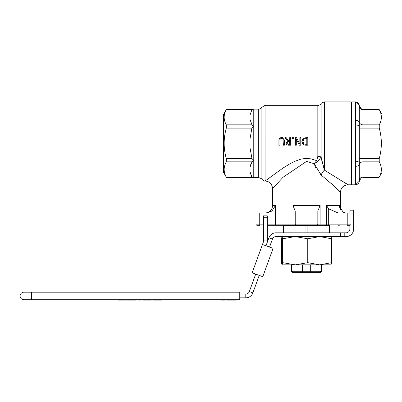 <?xml version="1.0" encoding="UTF-8"?>
<svg xmlns="http://www.w3.org/2000/svg" width="402" height="402" viewBox="0 0 402 402"><rect width="100%" height="100%" fill="white"/><g stroke="black" fill="none" stroke-linecap="round" stroke-linejoin="round"><path stroke-width="0.6" d="M298.41 143.348L296.314 139.228L298.41 143.348M279.099 139.077L279.641 138.193L278.928 140.107M280.747 137.59L281.651 137.499L279.752 138.092M283.048 137.77L282.315 137.549M283.325 139.73L283.048 138.971L283.37 145.192L284.375 145.192L284.375 140.489L283.651 138.193L284.164 138.992M286.013 143.408L286.013 142.836M287.184 141.112L287.561 140.936L284.882 137.655L287.561 140.936L285.998 143.147L286.852 144.795L288.576 145.192M302.173 139.785L303.399 138.263L301.862 141.419L303.389 144.594L302.279 143.348L301.862 141.419L302.023 140.218M303.399 138.263L306.068 137.655L303.399 138.263M315.48 167.373L314.223 163.72L316.67 160.619L314.223 163.72L317.675 161.785L321.097 157.026A3.769 1.301 0 0 0 317.831 156.373L316.67 160.619L310.756 158.815L305.435 158.433L300.947 159.112L294.525 161.433L289.651 163.946L282.857 168.172L265.079 181.031L265.059 105.661C265.149 105.163 264.094 105.741 261.893 107.389L261.893 179.307C262.355 179.111 261.3 178.538 258.722 177.578L253.768 177.578L251.974 177.071L249.999 171.634L251.536 176.754M303.389 144.594L305.595 145.182M305.455 145.177L305.113 145.152M303.937 144.881L303.56 144.7M287.319 145.032L286.852 144.795M286.681 144.675L286.179 144.047M286.154 143.991L286.063 143.73M293.048 272.385L310.103 272.385L292.581 272.385L293.048 272.385L292.038 271.255L291.455 271.255L292.581 272.385M302.947 272.385L302.359 271.255L292.038 271.255L292.038 264.848M321.012 264.848L321.012 271.255L320.002 272.385L310.103 272.385L310.696 271.255L302.359 271.255L302.359 264.848M310.696 264.848L310.696 271.255L321.6 271.255L320.469 272.385M329.906 232.813L329.906 225.653L283.149 225.653L283.149 232.813L283.149 225.653M305.962 225.653L305.962 232.813L307.093 232.813L307.093 225.653M329.338 225.653L329.338 232.813L307.093 232.813L340.444 232.813L340.444 236.582L344.212 236.582L344.212 232.813L340.444 232.813M339.313 225.276L338.59 225.276M350.986 224.145A1.131 1.131 0 0 1 349.856 225.276A1.131 1.131 0 0 0 350.986 224.145L350.986 213.03L350.986 224.145L347.217 224.145L347.217 225.276L349.856 225.276L349.866 229.045A3.769 3.769 0 0 1 346.097 232.813L344.212 232.813L344.212 236.582L346.097 236.582A7.537 7.537 0 0 0 353.634 229.045L353.634 210.201L349.866 210.201L349.866 213.03M314.062 225.276L316.701 225.276A1.131 1.131 0 0 0 317.831 224.145L317.831 213.03L314.062 213.03L314.062 225.276L296.349 225.276A1.131 1.131 0 0 1 295.219 224.145L292.957 224.145A1.131 0.452 90 0 0 293.41 225.276L315.947 225.276L315.947 225.653M317.831 213.03L317.831 211.03L320.092 205.492L292.957 205.492L292.957 224.145L271.988 224.145L271.988 225.276L267.295 225.276L293.41 225.276M259.742 225.276L257.104 225.276A1.131 1.131 0 0 1 255.973 224.145L255.973 213.03L255.973 224.145L259.742 224.145L259.742 225.276M280.008 225.276L276.476 225.276A1.131 1.035 90 0 1 275.44 224.145L275.44 205.492L272.611 205.492C272.164 210.07 269.652 212.583 265.074 213.03M293.756 225.276L291.118 225.276M292.957 205.492L295.219 211.03L295.219 213.03L295.219 211.03M317.831 211.03L317.831 224.145L298.987 224.145L298.987 213.03L295.219 213.03L295.219 224.145L298.987 224.145L298.987 225.276M298.987 213.03L314.062 213.03M328.685 208.854L328.685 224.145L326.469 224.145L326.469 205.492L328.685 208.854L338.228 213.03L347.217 213.03L347.217 224.145L328.685 224.145L328.685 225.276M350.986 213.03L347.217 213.03M346.313 213.03L343.383 212.487L339.615 206.668L339.695 205.492L339.695 207.804M263.526 224.145L259.742 224.145L259.742 213.03L266.642 213.03L271.988 211.03L275.44 205.492M259.742 213.03L255.973 213.03M317.675 161.785A3.769 1.136 52.1 0 0 316.67 160.619M321.208 158.423L324.645 170.237M343.74 181.81L347.976 184.794L324.359 170.101A7.537 2.889 -60.6 0 0 321.118 174.965L320.213 174.267M261.893 179.307C264.074 180.95 265.129 181.523 265.059 181.031L265.059 181.031C269.481 181.317 271.993 183.83 272.611 188.563L283.114 177.197L306.525 161.418L314.223 163.72L321.118 174.965L334.755 186.613L340.439 192.332L340.444 210.015M336.971 188.804L331.635 183.639M321.097 103.776C320.706 103.455 321.791 102.827 324.359 101.892L324.359 170.101L321.097 157.026L321.097 103.776C321.515 104.068 320.429 104.696 317.831 105.661L317.831 156.373M283.048 138.971L281.651 138.353L283.003 138.906M279.938 139.996L280.244 138.971L281.651 138.353L280.767 138.529M280.149 139.132L279.988 139.625M340.439 192.332C340.896 187.769 343.408 185.257 347.976 184.794L351.373 184.799L351.373 101.892L324.359 101.892M250.255 164.338L249.999 167.282L251.974 161.84L253.768 160.463L251.974 158.579L249.999 147.7L249.999 138.997L251.853 128.273M226.281 128.117L251.974 128.117L253.768 126.233L253.768 109.118L251.974 109.62L253.768 109.118L226.542 109.118L226.281 109.62C223.467 114.696 223.467 119.776 226.281 124.851L226.281 128.117C223.467 138.268 223.467 148.423 226.281 158.579L226.281 161.84C223.467 166.915 223.467 171.996 226.281 177.071L226.542 177.578L253.768 177.578L253.768 126.233L251.974 124.851L249.999 119.414L249.999 115.062L251.974 109.62L226.281 109.62M249.999 167.282L249.999 171.634M359.287 180.337L359.287 180.955L359.287 180.337A3.769 3.266 180 0 1 363.056 177.071L363.056 158.579L359.287 158.579L359.287 180.955A3.769 3.759 180 0 1 355.519 184.719L355.519 166.307A3.769 2.085 180 0 0 359.287 164.217L359.287 160.086A3.769 1.673 180 0 1 355.519 161.76L355.519 166.307M359.287 180.955L359.287 164.217M359.287 160.086L359.287 126.61A3.769 1.673 180 0 0 355.519 124.937L355.519 161.76M359.287 126.61L359.287 122.474A3.769 2.085 180 0 0 355.519 120.384L355.519 124.937M359.287 105.736L359.287 122.474L359.287 105.736A3.769 3.759 180 0 0 355.519 101.972L355.519 120.384M378.97 177.578L379.232 177.071C382.051 171.996 382.051 166.915 379.232 161.84L379.232 158.579C382.051 148.423 382.051 138.268 379.232 128.117L379.232 124.851C382.051 119.776 382.051 114.696 379.232 109.62L381.9 114.188L381.9 172.508L378.97 177.578L363.056 177.578C362.252 176.629 360.996 177.83 359.293 181.176L355.519 184.799L351.75 184.799L351.75 101.892L355.519 101.892L359.287 105.515C361.036 108.887 362.292 110.088 363.056 109.118L363.056 109.62A3.769 3.266 0 0 1 359.287 106.359M226.542 177.578L223.618 172.508L223.618 114.188L226.542 109.118M278.918 140.489L278.918 145.192L279.923 145.192L279.923 140.469M299.349 145.192L300.771 145.192L300.771 137.655L299.842 137.655L299.842 144.157L296.505 137.655L295.38 137.655L295.38 145.192L296.314 145.192L296.314 139.228M306.088 145.192L307.806 145.192L307.806 137.655L306.068 137.655M303.143 142.795L304.048 143.876L306.038 144.328L304.048 143.876L302.907 141.434L302.942 142.001M302.907 141.434L303.957 139.027L306.801 138.524L306.801 144.328L306.038 144.328M304.53 138.725L303.957 139.027M288.772 145.192L290.716 145.192L290.716 137.655L289.711 137.655L289.711 140.655L288.566 140.655L286.184 137.655L284.882 137.655M288.716 144.328L287.52 144.072L287.043 143.067L287.47 141.886L288.832 141.494L289.711 141.494L289.711 144.328L288.626 144.328M288.591 141.499L288.003 141.584M287.47 141.886L287.159 143.65M292.45 137.655L292.45 139.097L293.656 139.097L293.656 137.655L292.45 137.655M340.444 236.582L276.003 236.582A3.769 3.769 0 0 0 272.461 239.064L268.918 237.773A7.537 7.537 0 0 1 276.003 232.813L305.962 232.813L283.717 232.813L283.717 225.653M31.406 292.194L239.758 292.194L23.869 292.194L31.406 292.194L31.406 299.731L23.869 299.731A3.769 3.769 0 0 1 20.1 295.962A3.769 3.769 0 0 1 23.869 292.194A3.769 3.769 0 0 0 20.1 295.962A3.769 3.769 0 0 0 23.869 299.731L239.758 299.731L239.758 292.194M118.027 299.731L126.339 299.731L126.339 300.108L118.027 300.108L118.027 299.731M235.331 299.731L235.778 299.731L235.778 300.108L232.446 300.108L232.446 299.731L235.331 299.731L235.331 300.108M223.256 299.731L224.824 299.731L224.824 300.108L223.256 300.108L223.256 299.731M231.396 299.731L231.899 299.731L231.899 300.108L229.642 300.108L229.642 299.731L231.396 299.731L231.396 300.108M152.986 299.731L162.046 299.731L162.046 300.108L152.986 300.108L152.986 299.731M229.642 300.108L226.939 300.108L226.939 299.731L229.642 299.731M143.112 299.731L151.333 299.731L151.333 300.108L143.112 300.108L143.112 299.731M127.112 299.731L136.002 299.731L136.002 300.108L127.112 300.108L127.112 299.731M138.645 299.731L140.489 299.731L140.489 300.108L138.645 300.108L138.645 299.731M119.123 300.108L119.123 299.731M223.256 300.108L221.356 300.108L221.356 299.731M229.718 300.108L229.718 299.731M155.333 300.108L155.333 299.731M229.2 300.108L229.2 299.731L229.195 300.108M149.906 300.108L149.906 299.731M144.826 300.108L144.826 299.731M227.014 300.108L227.014 299.731M228.693 300.108L228.693 299.731M134.474 300.108L134.474 299.731M132.725 300.108L132.725 299.731M129.092 300.108L129.092 299.731M239.758 297.847L245.788 297.847A7.537 7.537 0 0 0 252.868 292.887L259.235 275.395M255.697 274.109L249.33 291.601A3.769 3.769 0 0 1 245.788 294.078L239.758 294.078M272.461 239.064L269.546 247.064M268.918 237.773L266.008 245.778M252.154 272.817L262.777 276.687L272.445 250.124L273.089 248.356L262.466 244.486L252.154 272.817L263.3 242.195A3.769 3.769 0 0 0 263.526 240.909L263.526 217.738L267.295 217.738L267.295 215.854L263.526 215.854L263.526 217.738M263.526 215.854L267.295 215.854M266.843 243.486A7.537 7.537 0 0 0 267.295 240.909L267.295 217.738M262.777 276.687L272.445 250.124M331.002 236.582L331.615 238.773L319.685 236.582L307.756 238.773L295.214 236.582L282.671 238.773L282.033 236.582M282.053 236.582L281.44 238.773L281.44 262.662L282.053 264.848L282.671 262.662L295.214 264.848L307.756 262.662L319.685 264.848L331.615 262.662L331.002 264.848M295.214 236.582L319.685 236.582M331.047 264.833L282.053 264.848M282.671 262.662L282.671 238.773M307.756 262.662L307.756 238.773M331.615 262.662L331.615 238.773M320.092 205.492L320.092 224.145L326.469 224.145A1.131 0.663 90 0 1 325.806 225.276M316.701 225.276A1.131 1.131 0 0 0 317.831 224.145L320.092 224.145A1.131 0.452 90 0 1 319.64 225.276M271.988 211.03L271.988 224.145L267.295 224.145M339.695 205.492L326.469 205.492M253.768 109.118L258.722 109.118L258.722 177.578M379.232 161.84L363.056 161.84A3.769 3.266 0 0 0 359.287 165.106M363.056 177.578L363.056 177.071L379.232 177.071M379.232 158.579L363.056 158.579L363.056 128.117L359.287 128.117M379.232 128.117L363.056 128.117L363.056 124.851A3.769 3.266 0 0 1 359.287 121.59M379.232 124.851L363.056 124.851L363.056 109.62L379.232 109.62M251.974 177.071L226.281 177.071M251.974 158.579L226.281 158.579M251.974 161.84L226.281 161.84M251.974 124.851L226.281 124.851M350.986 213.97L353.634 213.97M23.869 292.194A3.769 3.769 0 0 0 20.1 295.962A3.769 3.769 0 0 0 23.869 299.731M122.188 300.108L122.188 299.731M125.238 300.108L125.238 299.731M234.115 300.108L234.115 299.731M232.899 300.108L232.899 299.731M159.403 300.108L159.403 299.731M245.788 297.847L245.788 294.078M249.33 291.601L252.868 292.887M263.526 240.909L267.295 240.909M317.831 105.661L265.059 105.661M321.6 264.848L321.6 271.255M272.611 188.563L272.611 205.492M258.722 109.118C258.632 109.61 259.687 109.037 261.893 107.389M378.97 109.118L363.056 109.118M291.455 264.848L291.455 271.255M297.103 225.276L297.103 225.653M351.75 124.504L351.373 124.504M351.75 162.192L351.373 162.192"/></g></svg>
